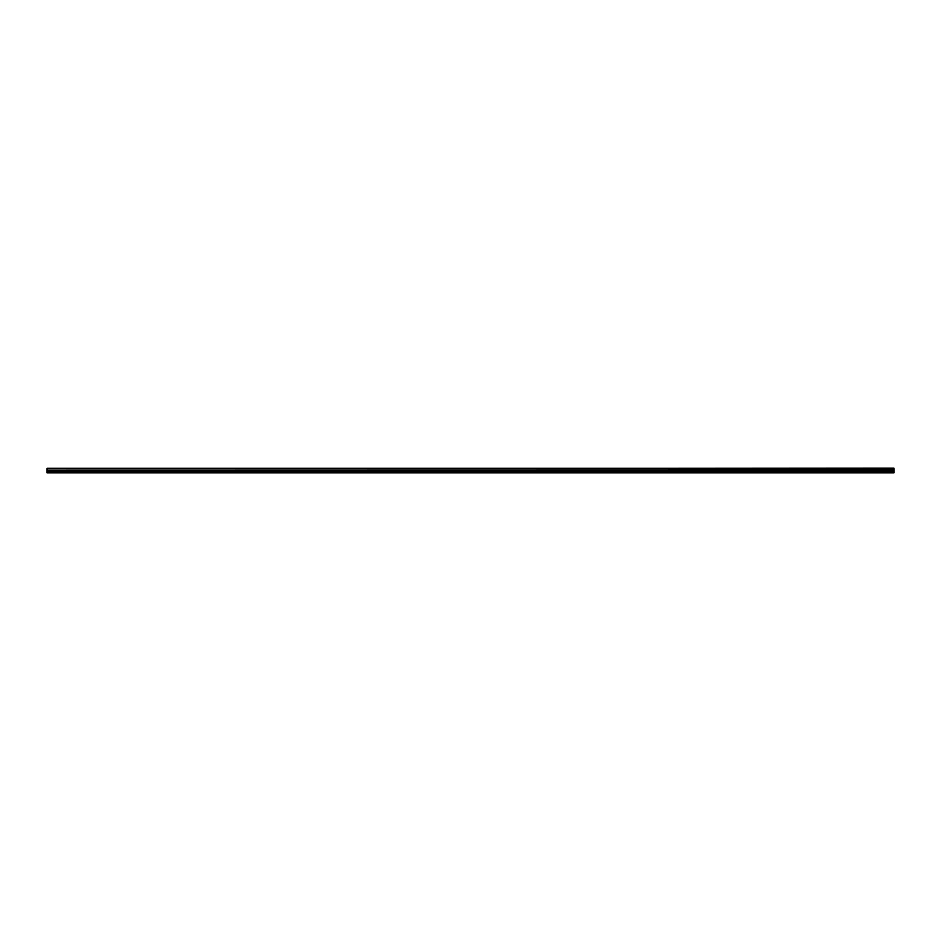 <?xml version="1.0" encoding="UTF-8"?>
<svg xmlns="http://www.w3.org/2000/svg" width="941" height="941" viewBox="0 0 941 941"><rect width="100%" height="100%" fill="white"/><g stroke="black" fill="none" stroke-linecap="round" stroke-linejoin="round"><path stroke-width="1.41" d="M47.05 468.712L893.95 468.136L47.05 468.712L893.95 468.783L893.95 470.171L47.05 470.241L893.95 470.171M47.05 468.783L47.05 470.171M47.05 470.241L47.05 472.864L893.95 472.864L893.95 470.241M47.05 472.617L893.95 472.617M47.05 471.323L460.49 471.323L460.49 472.617M460.584 472.617L460.584 471.323L893.95 471.323M893.95 468.289L47.05 468.289M460.537 472.711L460.49 471.323M47.05 470.771L893.95 470.771"/></g></svg>
